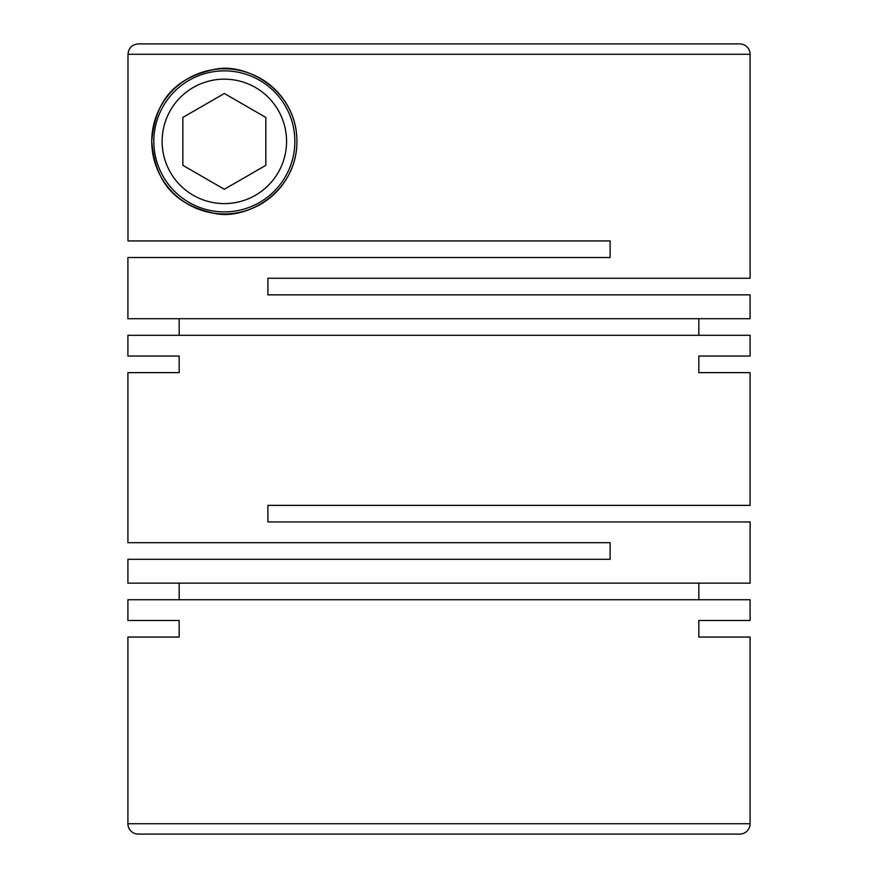 <?xml version="1.0" encoding="UTF-8"?>
<svg xmlns="http://www.w3.org/2000/svg" width="878" height="878" viewBox="0 0 878 878"><rect width="100%" height="100%" fill="white"/><g stroke="black" fill="none" stroke-linecap="round" stroke-linejoin="round"><path stroke-width="1.32" d="M750.097 637.066L698.822 637.066L750.097 637.066L750.097 823.729A10.371 10.371 0 0 1 739.737 834.1L542.703 834.1M127.903 637.066L179.178 637.066L127.903 637.066L127.903 823.729A10.371 10.371 0 0 0 138.263 834.1L739.737 834.1M718.994 43.9L739.737 43.9A10.371 10.371 0 0 1 750.097 54.271L750.097 278.26L267.889 278.26L267.889 294.854L750.097 294.854L750.097 318.703L127.903 318.703L127.903 257.528L610.111 257.528L610.111 240.934L127.99 240.934L127.99 54.271C128.605 47.983 132.062 44.526 138.373 43.9L739.737 43.9M151.751 141.38C155.702 93.211 182.13 76.759 213.694 69.571C244.282 61.679 297.027 89.084 296.929 141.38C296.951 193.775 244.391 220.993 213.716 213.189C182.097 205.968 155.746 189.626 151.751 141.38A72.589 72.589 0 0 0 224.34 213.969A72.589 72.589 0 0 0 296.929 141.38A72.589 72.589 0 0 0 224.34 68.791A72.589 72.589 0 0 0 151.751 141.38M750.097 356.04L698.822 356.04L750.097 356.04L750.097 335.297L127.903 335.297L127.903 356.04L179.178 356.04L127.903 356.04M179.178 372.634L127.903 372.634L179.178 372.634L179.178 356.04M127.903 372.634L127.903 542.703L610.111 542.703L610.111 559.297L127.903 559.297L127.903 583.146L750.097 583.146L750.097 521.96L267.889 521.96L267.889 505.366L750.097 505.366L750.097 372.634L698.822 372.634L750.097 372.634M698.822 356.04L698.822 372.634M698.822 335.297L698.822 318.703M179.178 318.703L179.178 335.297M750.097 620.472L698.822 620.472L750.097 620.472L750.097 599.74L127.903 599.74L127.903 620.472L179.178 620.472L127.903 620.472M179.178 637.066L179.178 620.472M698.822 620.472L698.822 637.066M698.822 599.74L698.822 583.146M179.178 583.146L179.178 599.74M294.854 141.38A70.514 70.514 0 0 1 224.34 211.894A70.514 70.514 0 0 1 153.826 141.38A70.514 70.514 0 0 1 224.34 70.866A70.514 70.514 0 0 1 294.854 141.38M286.557 141.38A62.217 62.217 0 0 1 224.34 203.597A62.217 62.217 0 0 1 162.123 141.38A62.217 62.217 0 0 1 224.34 79.163A62.217 62.217 0 0 1 286.557 141.38M431.219 834.1L138.263 834.1M325.189 43.9L138.373 43.9M224.34 93.485L182.854 117.432L182.854 165.327L224.34 189.275L265.814 165.327L265.814 117.432L224.34 93.485M127.903 823.729L750.097 823.729M750.097 54.271L127.99 54.271"/></g></svg>
